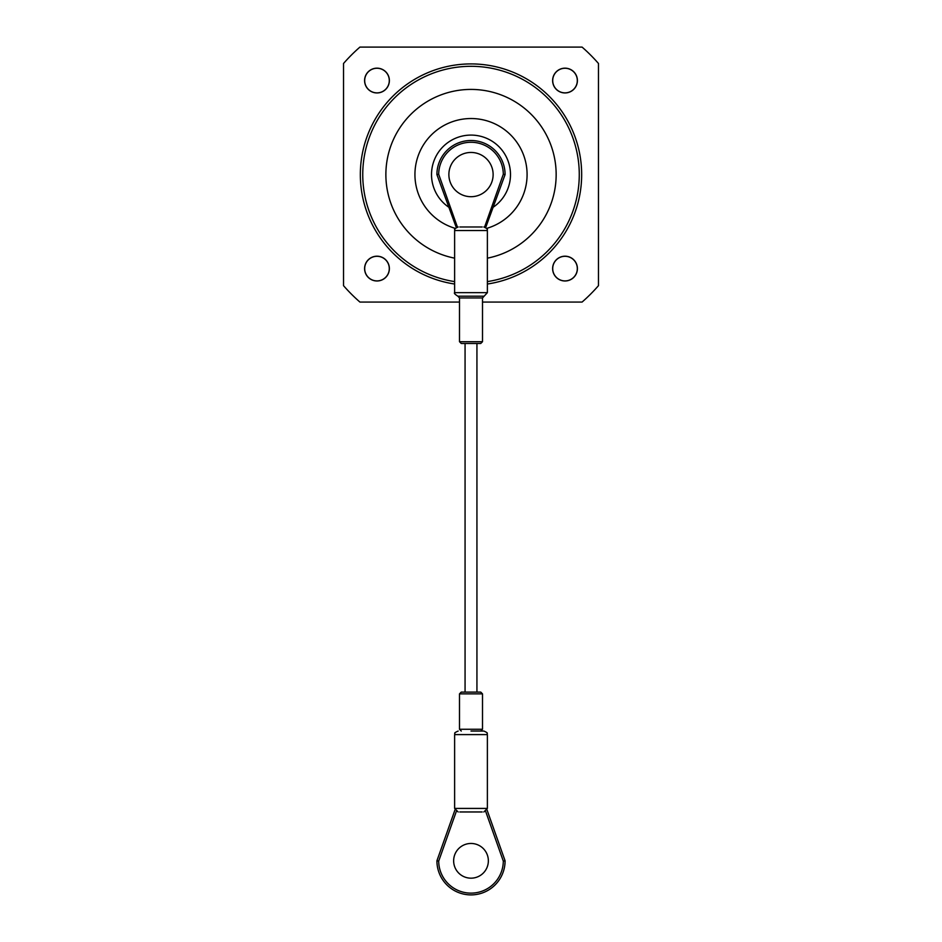 <?xml version="1.0" encoding="UTF-8"?>
<svg xmlns="http://www.w3.org/2000/svg" width="942" height="942" viewBox="0 0 942 942"><rect width="100%" height="100%" fill="white"/><g stroke="black" fill="none" stroke-linecap="round" stroke-linejoin="round"><path stroke-width="1.41" d="M482.504 302.064L582.085 302.064A169.089 169.089 0 0 0 598.476 285.661L598.476 63.491A169.089 169.089 0 0 0 582.085 47.1L359.915 47.1A169.089 169.089 0 0 0 343.524 63.491L343.524 285.661A169.089 169.089 0 0 0 359.915 302.064L459.496 302.064M389.376 268.6A12.399 12.399 0 0 0 376.988 256.2A12.399 12.399 0 0 0 364.589 268.6A12.399 12.399 0 0 0 376.988 280.987A12.399 12.399 0 0 0 389.376 268.6M577.411 268.6A12.399 12.399 0 0 0 565.012 256.2A12.399 12.399 0 0 0 552.624 268.6A12.399 12.399 0 0 0 565.012 280.987A12.399 12.399 0 0 0 577.411 268.6M577.411 80.565A12.399 12.399 0 0 0 565.012 68.165A12.399 12.399 0 0 0 552.624 80.565A12.399 12.399 0 0 0 565.012 92.952A12.399 12.399 0 0 0 577.411 80.565M389.376 80.565A12.399 12.399 0 0 0 376.988 68.165A12.399 12.399 0 0 0 364.589 80.565A12.399 12.399 0 0 0 376.988 92.952A12.399 12.399 0 0 0 389.376 80.565M487.379 284.025A110.661 110.661 0 0 0 581.12 163.637A110.661 110.661 0 0 0 465.525 64.056A110.661 110.661 0 0 0 454.621 284.025M487.379 281.599A108.271 108.271 0 0 0 578.718 163.637A108.271 108.271 0 0 0 465.525 66.446A108.271 108.271 0 0 0 454.621 281.599M487.379 258.155A85.169 85.169 0 0 0 555.45 163.625A85.169 85.169 0 0 0 465.513 89.596A85.169 85.169 0 0 0 454.621 258.155M486.661 228.388A56.037 56.037 0 0 0 465.713 118.786A56.037 56.037 0 0 0 455.339 228.388M493.596 206.957A39.482 39.482 0 0 0 489.263 139.569A39.482 39.482 0 0 0 431.518 174.576A39.482 39.482 0 0 0 448.404 206.957M456.093 226.975L436.911 174.576A34.089 34.089 0 0 1 471 140.499A34.089 34.089 0 0 1 505.089 174.576L485.907 226.975M459.814 226.975L482.186 226.975M482.504 341.71L482.504 297.955L459.496 297.955L459.496 341.71L482.504 341.71L480.738 343.477L461.262 343.477L465.065 343.477L465.065 692.099L461.262 692.099L480.738 692.099L482.504 693.865L459.496 693.865L461.262 692.099M436.911 174.576A34.089 34.089 0 0 1 471 140.499A34.089 34.089 0 0 1 505.089 174.576L503.311 174.282A32.311 32.311 0 0 0 471 142.266A32.311 32.311 0 0 0 438.689 174.282L436.911 174.576L438.689 174.282L457.412 227.057M471 152.451A22.125 22.125 0 0 1 493.125 174.576A22.125 22.125 0 0 1 471 196.701A22.125 22.125 0 0 1 448.875 174.576A22.125 22.125 0 0 1 471 152.451M482.186 811.969L459.814 811.969M471 731.051L483.835 731.051C489.663 733.571 486.154 733.253 487.379 734.595L454.621 734.595C455.846 733.253 452.337 733.571 458.165 731.051M488.356 860.811A17.356 17.356 0 0 0 462.322 845.786A17.356 17.356 0 0 0 462.322 875.848A17.356 17.356 0 0 0 488.356 860.811M487.038 809.943L505.089 860.811L503.311 861.118L505.089 860.811A34.089 34.089 0 0 1 471 894.9A34.089 34.089 0 0 1 436.911 860.811L454.962 809.943M436.911 860.811L438.689 861.118L436.911 860.811A34.089 34.089 0 0 0 471 894.9A34.089 34.089 0 0 0 505.089 860.811M364.684 268.6A12.305 12.305 0 0 0 383.135 279.256A12.305 12.305 0 0 0 383.135 257.943A12.305 12.305 0 0 0 364.684 268.6M577.316 80.565A12.305 12.305 0 0 0 558.865 69.908A12.305 12.305 0 0 0 558.865 91.221A12.305 12.305 0 0 0 577.316 80.565M389.293 80.565A12.305 12.305 0 0 0 370.83 69.908A12.305 12.305 0 0 0 370.83 91.221A12.305 12.305 0 0 0 389.293 80.565M552.707 268.6A12.305 12.305 0 0 0 571.17 279.256A12.305 12.305 0 0 0 571.17 257.943A12.305 12.305 0 0 0 552.707 268.6M484.588 227.057L503.311 174.282M454.621 230.519L454.621 292.656L487.379 292.656L487.379 230.519L454.621 230.519C455.94 229.259 451.995 229.966 458.165 226.975M459.496 693.865L459.496 729.273L482.504 729.273L482.504 693.865M454.621 292.656C453.844 293.162 454.927 294.34 457.871 296.188L484.129 296.188L487.379 292.656M454.621 734.595L454.621 808.424L487.379 808.424L487.379 734.595M456.317 811.439L438.689 861.118A32.311 32.311 0 0 0 471 893.134A32.311 32.311 0 0 0 503.311 861.118L485.683 811.439M476.935 692.099L476.935 343.477M487.379 230.519C486.06 229.259 490.005 229.966 483.835 226.975M459.496 729.273L461.262 731.051M482.504 729.273L480.738 731.051M457.871 296.188L459.496 297.955M484.129 296.188L482.504 297.955M459.496 341.71L461.262 343.477M454.621 808.424L458.165 811.969M487.379 808.424L483.835 811.969"/></g></svg>
